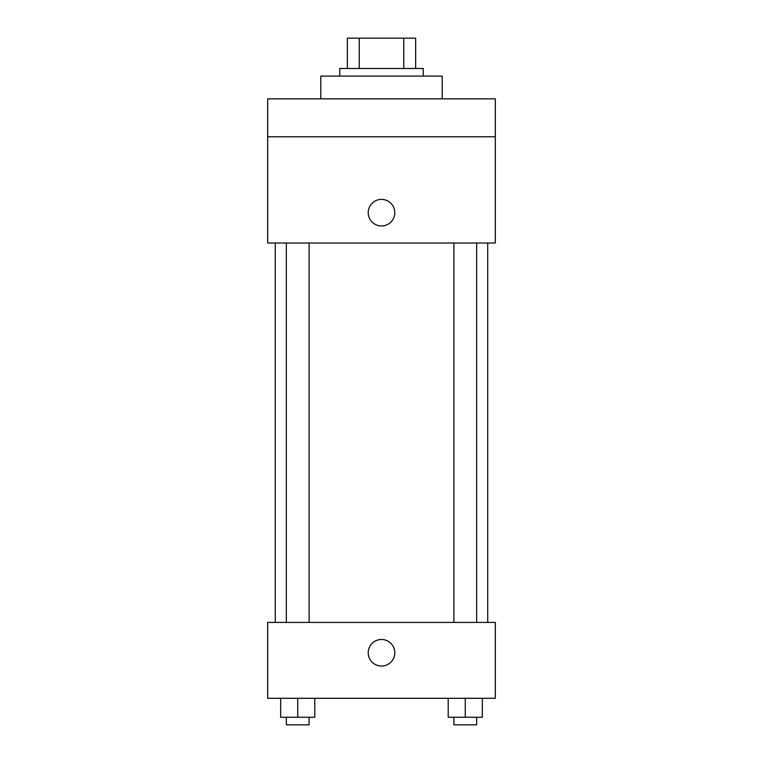 <?xml version="1.0" encoding="UTF-8"?>
<svg xmlns="http://www.w3.org/2000/svg" width="763" height="763" viewBox="0 0 763 763"><rect width="100%" height="100%" fill="white"/><g stroke="black" fill="none" stroke-linecap="round" stroke-linejoin="round"><path stroke-width="1.14" d="M359.239 68.498L359.239 38.15L347.356 38.15L347.356 68.498L347.356 38.15M359.239 38.15L415.644 38.15L415.644 68.498M403.761 68.498L403.761 38.15M339.764 76.09L339.764 68.498L423.236 68.498L423.236 76.09M442.206 98.856L442.206 76.09L320.794 76.09L320.794 98.856M267.679 98.856L495.321 98.856L495.321 136.796L267.679 136.796L267.679 98.856M495.321 136.796L495.321 243.025L267.679 243.025L267.679 136.796M381.5 225.953A13.276 13.276 0 0 1 369.998 206.029A13.276 13.276 0 0 1 393.002 206.029A13.276 13.276 0 0 1 381.5 225.953M267.679 622.417L495.321 622.417L495.321 698.288L267.679 698.288L267.679 622.417M381.5 666.042A13.276 13.276 0 0 1 369.998 646.127A13.276 13.276 0 0 1 393.002 646.127A13.276 13.276 0 0 1 381.5 666.042M448.196 698.288L448.196 717.258L482.34 717.258L482.34 698.288L482.34 717.258M465.268 717.258L465.268 698.288M476.656 717.258L476.656 724.85L453.89 724.85L453.89 717.258M280.66 698.288L280.66 717.258L314.804 717.258L314.804 698.288L314.804 717.258M297.732 717.258L297.732 698.288M309.11 717.258L309.11 724.85L286.344 724.85L286.344 717.258M487.729 622.417L487.729 243.025M275.271 622.417L275.271 243.025M453.89 243.025L453.89 622.417M476.656 243.025L476.656 622.417M309.11 622.417L309.11 243.025M286.344 622.417L286.344 243.025"/></g></svg>
